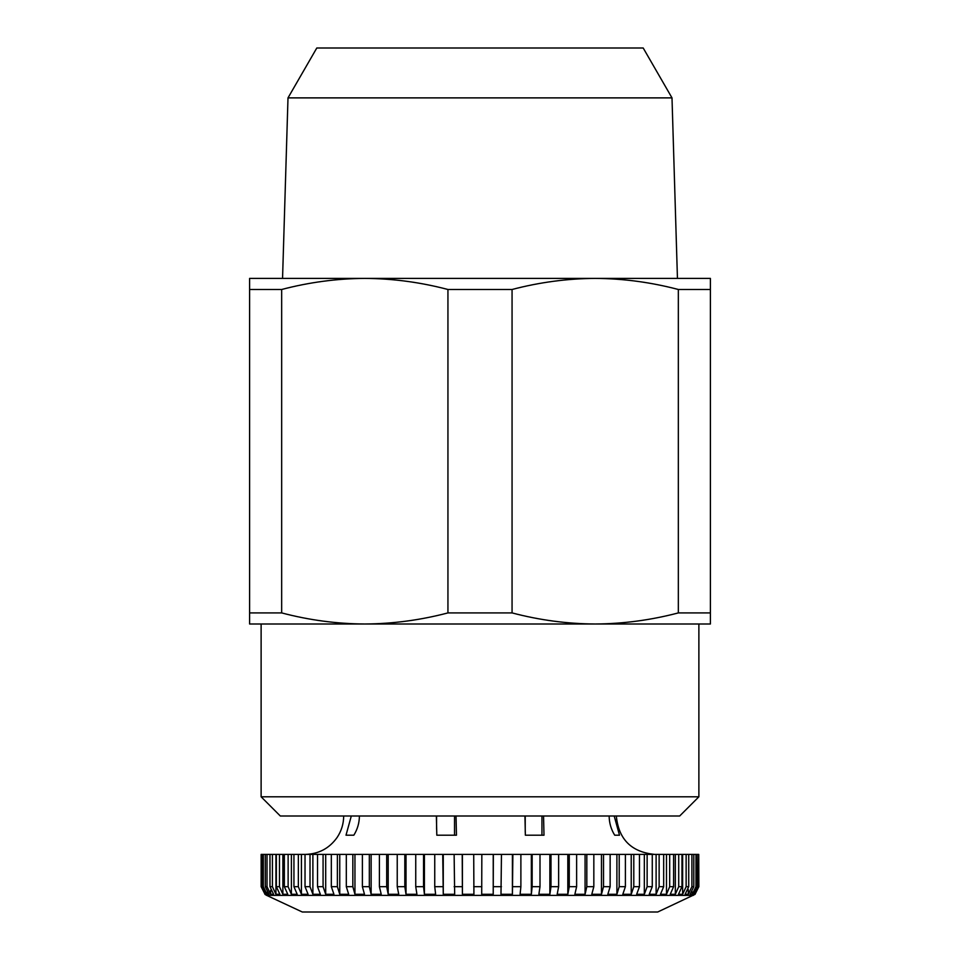 <?xml version="1.0" encoding="UTF-8"?>
<svg xmlns="http://www.w3.org/2000/svg" width="960" height="960" viewBox="0 0 960 960"><rect width="100%" height="100%" fill="white"/><g stroke="black" fill="none" stroke-linecap="round" stroke-linejoin="round"><path stroke-width="1.44" d="M436.572 816L436.572 829.152M525.228 816L525.228 832.212M695.088 894.216L698.856 886.68L698.736 854.4L698.736 886.68L694.968 894.3M265.032 894.3L261.144 886.68L261.144 854.4L261.432 886.68L265.644 894.36L262.344 886.68L262.344 854.4L263.352 854.4L263.352 886.68L267.06 894.3L269.004 894.3L265.296 886.68L265.296 854.4L267.024 854.4L267.024 886.68L270.66 894.3L273.612 894.3L269.976 886.68L269.976 854.4L272.412 854.4L272.412 886.68L275.94 894.3L279.888 894.3L276.348 886.68L276.348 854.4L279.468 854.4L279.468 886.68L282.876 894.3L287.76 894.3L284.352 886.68L284.352 854.4L288.132 854.4L288.132 886.68L291.384 894.3L297.192 894.3L293.94 886.68L293.94 854.4L298.344 854.4L298.344 886.68L301.416 894.3L308.088 894.3L305.028 886.68L305.028 854.4L310.02 854.4L310.02 886.68L312.888 894.3L320.376 894.3L317.52 886.68L317.52 854.4L323.076 854.4L323.076 886.68L325.704 894.3L333.948 894.3L331.32 886.68L331.32 854.4L337.38 854.4L337.38 886.68L339.756 894.3L348.684 894.3L346.308 886.68L346.308 854.4L352.836 854.4L352.836 886.68L354.948 894.3L364.488 894.3L362.388 886.68L362.388 854.4L369.324 854.4L369.324 886.68L371.136 894.3L381.228 894.3L379.404 886.68L379.404 854.4L386.688 854.4L386.688 886.68L388.2 894.3L398.748 894.3L397.236 886.68L397.236 854.4L404.82 854.4L404.82 886.68L406.02 894.3L416.928 894.3L415.74 886.68L415.74 854.4L423.54 854.4L423.54 886.68L424.416 894.3L435.624 894.3L434.748 886.68L434.748 854.4L442.728 854.4L443.268 894.3L454.668 894.3L454.128 854.4L462.216 854.4L462.42 894.3L473.916 894.3L473.712 854.4L481.836 854.4L481.704 894.3L493.224 894.3L493.356 854.4L501.456 854.4L500.988 894.3L512.412 894.3L512.88 854.4L520.884 854.4L520.884 886.68L520.092 894.3L531.348 894.3L532.152 886.68L532.152 854.4L540 854.4L540 886.68L538.872 894.3L549.864 894.3L550.992 886.68L550.992 854.4L558.624 854.4L558.624 886.68L557.184 894.3L567.816 894.3L569.268 886.68L569.268 854.4L576.624 854.4L576.624 886.68L574.872 894.3L585.072 894.3L586.824 886.68L586.824 854.4L593.832 854.4L593.832 886.68L591.792 894.3L601.476 894.3L603.516 886.68L603.516 854.4L610.14 854.4L610.14 886.68L607.824 894.3L616.896 894.3L619.212 886.68L619.212 854.4L625.392 854.4L625.392 886.68L622.812 894.3L631.224 894.3L633.792 886.68L633.792 854.4L639.468 854.4L639.468 886.68L636.66 894.3L644.328 894.3L647.136 886.68L647.136 854.4L652.272 854.4L652.272 886.68L649.248 894.3L656.112 894.3L659.136 886.68L659.136 854.4L663.672 854.4L663.672 886.68L660.468 894.3L666.48 894.3L669.684 886.68L669.684 854.4L673.608 854.4L673.608 886.68L670.236 894.3L675.336 894.3L678.708 886.68L678.708 854.4L681.984 854.4L681.984 886.68L678.468 894.3L682.632 894.3L686.136 886.68L686.136 854.4L688.728 854.4L688.728 886.68L685.104 894.3L688.284 894.3L691.908 886.68L691.908 854.4L693.792 854.4L693.792 886.68L690.096 894.3L692.268 894.3L695.964 886.68L695.964 854.4L697.14 854.4L697.14 886.68L693.396 894.3L694.536 894.3L698.292 886.68L698.736 854.4M693.336 895.38L266.664 895.38L302.292 912L657.708 912L695.052 894.36M679.68 816L280.32 816L261.12 796.8L698.88 796.8L679.68 816M698.88 796.8L698.88 624L595.2 624C567.252 623.844 539.544 620.148 512.064 612.912L512.064 289.488C539.568 282.264 567.276 278.568 595.2 278.4L282.552 278.4L288 97.884L672 97.884L677.448 278.4L595.2 278.4C623.148 278.556 650.856 282.252 678.336 289.488L678.336 612.912C650.832 620.136 623.124 623.832 595.2 624L364.8 624C336.852 623.844 309.144 620.148 281.664 612.912L281.664 289.488C309.168 282.264 336.876 278.568 364.8 278.4C392.748 278.556 420.456 282.252 447.936 289.488L447.936 612.912C420.432 620.136 392.724 623.832 364.8 624L249.6 624L249.6 278.4L364.8 278.4M261.12 624L261.12 796.8M672 97.884L643.2 48L316.8 48L288 97.884M512.064 289.488L447.936 289.488M595.2 624L710.4 624L710.4 289.488L678.336 289.488M710.4 289.488L710.4 278.4L595.2 278.4M281.664 289.488L249.6 289.488M710.4 612.912L678.336 612.912M512.064 612.912L447.936 612.912M281.664 612.912L249.6 612.912M262.344 854.4L261.432 854.4M265.296 854.4L263.352 854.4M269.976 854.4L267.024 854.4M276.348 854.4L272.412 854.4M284.352 854.4L279.468 854.4M293.94 854.4L288.132 854.4M305.028 854.4L298.344 854.4M317.52 854.4L310.02 854.4M331.32 854.4L323.076 854.4M346.308 854.4L337.38 854.4M362.388 854.4L352.836 854.4M379.404 854.4L369.324 854.4M397.236 854.4L386.688 854.4M415.74 854.4L404.82 854.4M434.748 854.4L423.54 854.4M454.128 854.4L442.728 854.4M473.712 854.4L462.216 854.4M481.836 854.4L493.356 854.4M501.456 854.4L512.88 854.4M520.884 854.4L532.152 854.4M540 854.4L550.992 854.4M558.624 854.4L569.268 854.4M576.624 854.4L586.824 854.4M593.832 854.4L603.516 854.4M610.14 854.4L619.212 854.4M625.392 854.4L633.792 854.4M639.468 854.4L647.136 854.4M652.272 854.4L659.136 854.4M663.672 854.4L669.684 854.4M673.608 854.4L678.708 854.4M681.984 854.4L686.136 854.4M691.908 854.4L688.728 854.4M695.964 854.4L693.792 854.4M698.292 854.4L697.14 854.4M351.3 816L346.008 835.2L353.832 835.2C357.492 829.308 359.34 822.912 359.4 816M436.368 816L436.812 835.2L456.456 835.2L456.036 816M524.94 816L525.36 835.2L543.996 835.2L543.552 816M609.144 816C609.228 822.972 611.076 829.368 614.712 835.2L619.488 835.2L614.196 816M541.944 835.2L541.944 816M454.524 835.2L454.524 816M614.712 835.2L619.488 835.2M346.008 835.2L353.832 835.2M694.536 894.3L694.536 893.256M692.268 894.3L692.268 891.9M688.284 894.3L688.284 889.596M682.632 894.3L682.632 854.4M675.336 894.3L675.336 854.4M666.48 894.3L666.48 854.4M656.112 894.3L656.112 854.4M644.328 894.3L644.328 854.4M631.224 894.3L631.224 854.4M616.896 894.3L616.896 854.4M601.476 894.3L601.476 854.4M585.072 894.3L585.072 854.4M567.816 894.3L567.816 854.4M549.864 894.3L549.864 854.4M531.348 894.3L531.348 854.4M512.412 894.3L512.412 854.4M493.224 894.3L493.224 854.4M462.42 854.4L462.42 894.3M443.268 854.4L443.268 894.3M424.416 854.4L424.416 894.3M406.02 854.4L406.02 894.3M388.2 854.4L388.2 894.3M371.136 854.4L371.136 894.3M354.948 854.4L354.948 894.3M339.756 854.4L339.756 894.3M325.704 854.4L325.704 894.3M312.888 854.4L312.888 894.3M301.416 854.4L301.416 894.3M291.384 854.4L291.384 894.3M282.876 854.4L282.876 894.3M275.94 854.4L275.94 894.3M270.66 890.28L270.66 894.3M267.06 892.26L267.06 894.3M265.188 893.508L265.188 894.3M695.964 886.68L697.14 886.68M691.908 886.68L693.792 886.68M686.136 886.68L688.728 886.68M678.708 886.68L681.984 886.68M669.684 886.68L673.608 886.68M659.136 886.68L663.672 886.68M647.136 886.68L652.272 886.68M633.792 886.68L639.468 886.68M619.212 886.68L625.392 886.68M603.516 886.68L610.14 886.68M586.824 886.68L593.832 886.68M569.268 886.68L576.624 886.68M550.992 886.68L558.624 886.68M532.152 886.68L540 886.68M512.88 886.68L520.884 886.68M493.356 886.68L501.456 886.68M473.712 886.68L481.836 886.68M454.128 886.68L462.216 886.68M434.748 886.68L442.728 886.68M415.74 886.68L423.54 886.68M397.236 886.68L404.82 886.68M379.404 886.68L386.688 886.68M362.388 886.68L369.324 886.68M346.308 886.68L352.836 886.68M331.32 886.68L337.38 886.68M317.52 886.68L323.076 886.68M305.028 886.68L310.02 886.68M293.94 886.68L298.344 886.68M284.352 886.68L288.132 886.68M276.348 886.68L279.468 886.68M269.976 886.68L272.412 886.68M265.296 886.68L267.024 886.68M262.344 886.68L263.352 886.68M343.68 816C343.632 823.752 341.472 830.856 337.212 837.336C329.412 848.34 318.768 854.028 305.28 854.4M266.664 895.38L264.948 894.36M616.32 816C618.6 839.328 631.392 852.12 654.72 854.4"/></g></svg>
